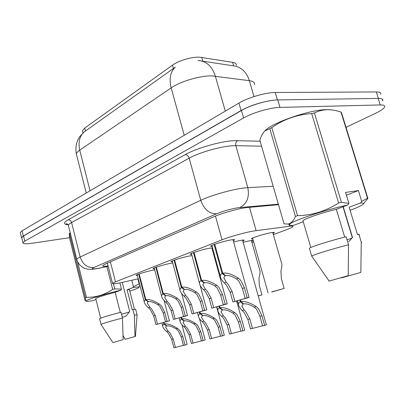<?xml version="1.0" encoding="UTF-8"?>
<svg xmlns="http://www.w3.org/2000/svg" width="405" height="405" viewBox="0 0 405 405"><rect width="100%" height="100%" fill="white"/><g stroke="black" fill="none" stroke-linecap="round" stroke-linejoin="round"><path stroke-width="0.61" d="M252.892 239.102L251.368 238.823C251.956 237.765 264.683 233.791 270.975 232.713C273.527 232.267 274.625 232.273 274.271 232.728L273.031 233.462M243.152 242.281L249.44 240.833C252.047 240.362 253.191 240.347 252.872 240.778L251.662 241.481M233.604 241.982L240.413 240.418C243.197 239.927 244.417 239.917 244.078 240.388L242.828 241.132M212.159 246.559L210.554 246.23C211.137 245.111 223.854 241.137 230.632 239.973C233.619 239.451 234.925 239.451 234.561 239.968L233.265 240.757M191.692 254.487L190.148 254.198C190.654 253.171 202.687 249.434 209.355 248.255L212.503 247.825M212.726 248.64L212.154 248.923M172.489 261.934L170.996 261.676C171.431 260.734 182.852 257.21 189.403 256.016L191.995 255.606M154.427 268.935L152.989 268.712C153.363 267.842 164.227 264.516 170.662 263.306L172.758 262.946M137.416 275.537L136.024 275.339C136.348 274.539 146.706 271.38 153.019 270.17L154.675 269.872M273.365 234.622L286.608 229.681C290.091 228.374 292.172 227.382 292.845 226.714C293.407 226.066 292.309 225.914 289.55 226.258L253.55 231.012C245.081 232.44 229.67 236.748 222.021 239.816L115.476 281.845L112.509 283.373C112.352 284.158 116.022 283.733 123.52 282.098L138.262 278.802M236.343 65.357C236.55 63.818 235.305 62.81 232.607 62.34L199.361 57.161C191.6 56.771 178.504 60.669 172.464 65.154L84.751 128.051L82.438 130.901L82.671 131.817M251.981 242.595L253.697 241.957M212.463 250.047L213.07 249.885M254.563 84.605C254.937 82.549 253.206 81.238 249.369 80.671L211.825 75.897C200.267 75.558 180.26 81.476 171.183 87.88C168.956 78.747 170.318 71.847 175.269 67.195L84.372 131.767L79.709 136.632L77.689 140.196C75.892 144.641 75.451 149.232 76.368 153.981L76.672 155.186M254.001 96.582L249.369 80.671C246.696 72.454 241.876 67.584 234.91 66.055L197.959 60.461M21.885 238.307L21.48 237.624L23.303 235.978L241.071 110.53C250.989 105.224 261.858 101.782 273.679 100.197M380.614 98.567C382.502 98.871 383.211 99.584 382.73 100.708L382.639 100.901M20.372 232.976L20.26 232.51L22.078 230.825L238.93 103.093C247.951 97.625 265.751 92.426 275.208 92.512L376.306 91.94C379.839 91.96 381.302 92.755 380.71 94.324M278.524 204.697L246.058 207.633C237.477 208.813 222.026 213.167 214.442 216.538L105.508 263.949L102.668 265.655C102.404 266.363 104.212 266.444 108.084 265.903M69.584 237.684L32.567 243.197C26.209 244.088 22.999 243.931 22.933 242.722L24.776 241.117L243.587 117.951C252.705 112.681 270.56 107.492 279.982 107.396L380.255 104.946C383.773 104.9 385.221 105.614 384.593 107.087C383.702 108.753 380.756 110.783 375.764 113.187L346.032 127.352M21.824 238.049L21.718 237.603L23.546 235.953L241.441 110.489C250.513 105.123 268.338 99.929 277.774 99.924L378.194 98.42C381.723 98.41 383.181 99.164 382.568 100.683M139.163 273.912L145.805 299.558C149.172 299.062 153.708 300.581 159.413 304.125L161.58 306.048L164.789 312.503L167.103 321.342L169.422 320.846L155.965 324.618L153.713 315.935L150.336 309.678L148.397 307.729C145.835 305.466 144.423 303.431 144.16 301.624L145.319 299.725L138.682 274.084M147.992 301.279L148.124 301.786L147.263 303.178L149.906 307.233L151.809 309.202L155.236 315.465L157.499 324.167L166.89 321.499M166.895 321.524L165.518 321.808L163.21 312.989L160.056 306.539L157.854 304.636C153.89 302.292 150.766 301.3 148.478 301.664L145.805 299.558M148.124 301.786L145.319 299.725M155.965 324.618L157.499 324.167M165.518 321.808L167.103 321.342M183.414 345.333L173.917 347.839L171.7 339.385L168.429 333.32L166.571 331.462C164.177 329.366 162.866 327.488 162.628 325.833L163.843 324.035L163.463 322.593M163.954 322.456L164.329 323.894C167.67 323.519 172.09 325.023 177.582 328.409L179.668 330.247L182.766 336.489L185.039 345.095L187.13 344.382L181.936 324.749M166.404 325.514L166.531 325.995L165.63 327.311L168.08 331.042L169.903 332.92L173.229 338.985L175.446 347.465M185.039 345.095L183.455 345.485L181.192 336.899L178.144 330.667L176.028 328.84C172.201 326.597 169.158 325.61 166.885 325.893L164.329 323.894M166.531 325.995L163.843 324.035M350.912 239.33L348.695 241.674L352.512 237.477L343.217 206.717M352.127 237.927L347.065 239.897M264.754 130.997L265.25 130.521C272.692 122.512 309.941 109.674 326.627 109.603L332.216 109.968M295.458 216.467L269.796 128.679L264.759 130.997C262.708 133.058 261.083 136.181 259.883 140.358L284.067 223.838L288.137 224.041C291.053 223.398 293.493 220.877 295.458 216.467L297.559 215.657C312.103 215.409 325.797 211.177 338.636 202.966L341.405 202.277L348.897 203.426L347.723 205.026C325.377 209.699 290.339 221.535 289.61 224.426L288.137 224.046M269.796 128.679L271.785 127.626L297.559 215.657M338.636 202.966L311.678 113.572C297.088 114.569 283.789 119.252 271.785 127.626M311.678 113.572L314.422 112.965L341.405 202.277M346.412 195.23L358.395 190.573L361.705 201.391L367.502 198.212L341.02 112.089C336.246 110.428 331.604 109.628 327.093 109.684C322.567 109.887 318.34 110.98 314.422 112.965M303.249 221.722L293.696 225.307C290.436 225.605 289.074 225.312 289.61 224.426M328.9 281.141L348.199 275.658L328.9 281.141M311.951 256.461L311.668 256.061C313.521 254.704 333.735 248.498 348.538 244.782L346.113 236.743C331.29 240.393 311.116 246.746 309.364 248.255L309.506 248.741M348.199 275.658L348.538 244.782M344.695 237.097L336.337 209.299L347.723 205.026M303.163 221.429L302.95 220.695C304.433 218.761 322.491 212.554 336.337 209.299M361.705 201.391L360.531 202.966C363.472 202.849 364.191 203.386 362.688 204.571C360.815 205.958 356.689 207.841 350.315 210.22M367.502 198.212L367.882 198.399L363.594 203.639M341.02 112.089L341.486 112.575L367.882 198.399M360.845 272.393L341.572 277.865L360.845 272.393L361.255 242.038L361.822 242.433M360.531 202.966L349.156 207.198L357.473 234.601L358.855 234.141L359.443 234.652M358.855 234.141L361.255 242.038M358.395 190.573L345.556 192.41L348.897 203.426M122.148 316.832C123.869 317.211 125.378 316.73 126.679 315.389L129.676 311.374L122.275 282.371M129.327 311.926L121.505 314.295M69.24 233.771L69.741 238.672L84.908 300.029L85.647 300.945L85.354 297.716L69.604 234.065L69.24 233.771L70.222 232.87M69.604 234.065L70.409 233.634M96.005 299.528L93.261 300.556C88.386 301.447 85.987 301.614 86.057 301.057C85.9 299.882 104.703 293.979 120.918 290.172L121.475 289.145L114.747 288.876L112.676 289.408L106.905 266.606M85.354 297.716L86.412 297.31C95.717 297.518 104.475 294.88 112.676 289.408M113.334 342.448L123.145 339.653L113.334 342.448M101.063 324.466L100.987 324.349C103.285 323.306 110.438 321.195 122.452 318.021L120.984 312.23C108.955 315.389 101.817 317.53 99.564 318.659L99.6 318.791M123.145 339.653L122.452 318.021M120.275 312.412L115.182 292.329L120.918 290.172M95.808 298.738L95.757 298.536C97.696 297.245 104.171 295.179 115.182 292.329M131.797 280.245L133.437 286.624L139.538 283.733M133.437 286.624L132.875 287.641C137.644 286.826 139.649 286.791 138.885 287.53C137.963 288.274 134.941 289.479 129.818 291.144M139.872 285.024L138.966 287.454M113.456 283.778L114.747 288.876M77.603 261.741L86.412 297.31M139.118 283.778L137.857 278.893M134.976 336.53L125.079 339.339L134.976 336.53L134.339 315.151L137.087 314.832L135.422 336.428M125.079 339.339L123.079 335.522M132.875 287.641L127.089 289.793L132.172 309.668L135.64 309.207L137.052 314.715M132.875 309.435L134.339 315.151M127.089 289.793C128.942 289.534 129.742 289.57 129.494 289.894L134.43 309.162M119.875 282.867L121.475 289.145M156.345 267.173L163.276 293.569C166.825 293.028 171.523 294.587 177.37 298.247L179.587 300.237L182.878 306.889L185.293 315.991L187.52 315.525L173.477 319.469L171.123 310.534L167.65 304.089L165.675 302.074C163.134 299.781 161.737 297.7 161.479 295.827L162.759 293.746L155.834 267.356M165.478 295.331L165.62 295.878L164.668 297.407L167.28 301.553L169.214 303.583L172.743 310.033L175.102 318.988L184.913 316.194M184.923 316.224L183.612 316.487L181.202 307.41L177.967 300.758L175.714 298.789C171.649 296.369 168.409 295.356 165.999 295.746L163.276 293.569M165.62 295.878L162.759 293.746M173.477 319.469L175.102 318.988M183.612 316.487L185.293 315.991M174.601 260.015L181.845 287.206C185.591 286.613 190.461 288.213 196.45 292.005L198.718 294.06L202.1 300.93L204.631 310.306L206.747 309.871L192.066 314.002L189.611 304.803L186.032 298.156L184.022 296.07C181.506 293.752 180.119 291.625 179.871 289.686L181.293 287.393L174.059 260.212M184.052 289.008L184.209 289.6L183.151 291.286L185.723 295.513L187.692 297.619L191.327 304.271L193.792 313.49L204.064 310.559M204.074 310.589L202.839 310.832L200.323 301.482L196.997 294.617L194.694 292.582C190.522 290.076 187.161 289.038 184.614 289.464L181.845 287.206M184.209 289.6L181.293 287.393M192.066 314.002L193.792 313.49M202.839 310.832L204.631 310.306M194.025 252.401L201.609 280.427C205.578 279.784 210.635 281.429 216.776 285.353L219.095 287.484L222.573 294.582L225.22 304.246L227.225 303.851L211.835 308.185L209.263 298.708L205.578 291.848L203.533 289.686C201.047 287.342 199.685 285.166 199.437 283.161L199.812 281.596L201.027 280.625L193.448 252.609M203.826 282.27L203.998 282.918L202.819 284.781L205.345 289.094L207.35 291.276L211.096 298.141L213.678 307.643L224.456 304.56M224.466 304.595L223.312 304.808L220.679 295.169L217.257 288.076L214.898 285.97C210.615 283.378 207.127 282.31 204.429 282.771L201.609 280.427M203.998 282.918L201.027 280.625M211.835 308.185L213.678 307.643M223.312 304.808L225.22 304.246M214.746 244.276L222.699 273.198C226.906 272.499 232.161 274.185 238.464 278.26L240.833 280.468L244.417 287.803L247.197 297.786L249.065 297.427L232.905 301.988L230.212 292.213L226.41 285.125L224.329 282.882C221.879 280.513 220.538 278.291 220.295 276.22L220.725 274.484L222.077 273.41L214.129 244.504M224.912 275.081L225.109 275.79L223.793 277.855L226.258 282.25L228.298 284.518L232.166 291.605L234.87 301.411L246.205 298.156M246.22 298.196L245.157 298.384L242.392 288.431L238.874 281.1L236.459 278.913C232.06 276.225 228.43 275.137 225.57 275.638L222.699 273.198M225.109 275.79L222.077 273.41M232.905 301.988L234.87 301.411M245.157 298.384L247.197 297.786M237.791 301.872L236.91 302.105M236.925 302.15L237.801 301.912M258.198 295.898L261.964 294.901L259.367 285.667L258.962 278.195L259.524 275.527C260.238 272.874 260.243 270.818 259.539 269.365L251.394 240.529M258.213 295.949L261.964 294.901M271.669 291.924L284.138 288.426L281.414 278.908L280.928 271.218L281.455 268.485C282.108 265.852 282.057 263.797 281.313 262.313L272.737 232.445M271.709 292.056L284.138 288.426M201.462 340.878L191.398 343.526L189.089 334.834L185.728 328.592L183.84 326.673C181.47 324.557 180.169 322.638 179.936 320.927L181.278 318.963L180.883 317.469M181.399 317.328L181.789 318.811C185.308 318.396 189.879 319.94 195.504 323.438L197.635 325.337L200.809 331.766L203.178 340.615L205.178 339.927L199.462 318.603M183.88 320.466L184.017 320.983L183.019 322.426L185.439 326.227L187.287 328.166L190.704 334.408L193.023 343.126M203.178 340.615L201.503 341.03L199.144 332.201L196.02 325.777L193.853 323.894C189.935 321.58 186.781 320.573 184.391 320.871L181.789 318.811M184.017 320.983L181.278 318.963M220.603 336.145L209.922 338.95L207.517 330.009L204.059 323.58L202.135 321.595C199.792 319.459 198.511 317.505 198.283 315.738L199.766 313.576L199.351 312.037M199.903 311.885L200.313 313.419C204.024 312.969 208.757 314.548 214.513 318.163L216.69 320.127L219.95 326.754L222.426 335.867L224.324 335.193L216.624 306.909M202.404 315.105L202.556 315.667L201.457 317.257L203.831 321.125L205.715 323.129L209.228 329.559L211.643 338.524M222.426 335.867L220.644 336.302L218.179 327.215L214.974 320.593L212.762 318.649C208.747 316.254 205.477 315.227 202.956 315.551L200.313 313.419M202.556 315.667L199.766 313.576M240.945 331.123L229.589 334.095L227.073 324.886L223.509 318.259L221.56 316.209C219.247 314.052 217.986 312.058 217.763 310.235L218.163 308.747L219.409 307.856L218.978 306.266M219.561 306.104L219.991 307.689C223.909 307.198 228.82 308.818 234.718 312.559L236.94 314.589L240.292 321.428L242.878 330.814L244.666 330.171L236.606 301.006M222.087 309.41L222.254 310.022L221.034 311.769L223.363 315.708L225.271 317.778L228.891 324.41L231.417 333.644M242.878 330.814L240.985 331.285L238.408 321.919L235.118 315.09L232.855 313.075C228.734 310.6 225.347 309.542 222.679 309.901L219.991 307.689M222.254 310.022L219.409 307.856M262.597 325.772L250.503 328.936L247.87 319.444L244.2 312.604L242.215 310.478C239.942 308.301 238.702 306.271 238.484 304.393L238.935 302.748L240.322 301.766L239.866 300.12M240.484 299.948L240.94 301.588C245.091 301.052 250.184 302.717 256.228 306.59L258.501 308.696L261.944 315.753L264.657 325.438L266.318 324.82L242.539 240.099M243.03 303.345L243.218 304.013L241.856 305.942L244.129 309.947L246.073 312.093L249.804 318.932L252.452 328.455M264.657 325.438L262.642 325.934L259.939 316.28L256.557 309.223L254.244 307.142C250.017 304.58 246.493 303.497 243.673 303.887L240.94 301.588M243.218 304.013L240.322 301.766M249.48 207.254L256.112 230.617M201.736 57.383L202.784 61.079M84.751 128.051L85.501 130.982M232.607 62.34L233.619 65.858M172.464 65.154L173.401 68.541M215.46 216.103L222.021 239.816M288.967 224.259L289.55 226.258M110.393 261.822L115.476 281.845M200.394 60.704C207.573 62.243 212.554 67.387 215.344 76.135L225.291 111.122M84.372 131.767C79.557 136.156 78.013 142.282 79.734 150.133C77.649 151.571 76.525 152.852 76.368 153.981L86.235 193.033M184.224 135.316L171.183 87.88L79.734 150.133L90.042 190.79M22.078 230.825L23.303 235.978M238.93 103.093L241.071 110.53M275.208 92.512L277.4 99.934M376.306 91.94L378.356 98.42M278.372 204.176L238.079 207.735C230.561 209 223.398 211.015 216.584 213.789L94.011 267.487C90.745 269.087 92.087 269.386 98.03 268.378L108.181 266.277M76.915 259.873L76.768 259.306C77.026 258.734 78.155 257.97 80.16 257.023L200.753 200.283C210.934 195.377 232.384 189.287 244.215 187.966L247.799 187.642L235.857 145.673L232.242 145.775C220.325 146.458 199.088 152.584 189.181 158.168L71.594 222.527C69.64 223.611 68.551 224.517 68.339 225.261L68.526 226.02M68.111 224.785C63.276 224.329 63.276 222.674 68.101 219.829L185.176 154.664C187.049 154.75 188.386 155.92 189.181 158.168L200.753 200.283C204.034 209.405 209.309 213.906 216.584 213.789M99.073 268.242L99.924 268.004M185.176 154.664C196.263 148.296 220.325 141.345 233.751 140.662L260.126 141.198M380.255 104.946L378.194 98.42M279.982 107.396L277.774 99.924M243.587 117.951L241.441 110.489M24.776 241.117L23.546 235.953M239.866 207.522C246.994 203.766 249.637 197.139 247.799 187.642L273.188 186.28M261.564 146.165L235.857 145.673C235.396 143.34 236.049 141.639 237.816 140.576M94.011 267.487C87.333 267.928 82.716 264.44 80.16 257.023L71.594 222.527C70.971 220.7 69.807 219.799 68.101 219.829M163.21 312.989L164.789 312.503M157.854 304.636L159.413 304.125M148.397 307.729L149.906 307.233M153.713 315.935L155.236 315.465M181.192 336.899L182.766 336.489M176.028 328.84L177.582 328.409M166.571 331.462L168.08 331.042M171.7 339.385L173.229 338.985M181.202 307.41L182.878 306.889M175.714 298.789L177.37 298.247M165.675 302.074L167.28 301.553M171.123 310.534L172.743 310.033M200.323 301.482L202.1 300.93M194.694 292.582L196.45 292.005M184.022 296.07L185.723 295.513M189.611 304.803L191.327 304.271M220.679 295.169L222.573 294.582M214.898 285.97L216.776 285.353M203.533 289.686L205.345 289.094M209.263 298.708L211.096 298.141M242.392 288.431L244.417 287.803M236.459 278.913L238.464 278.26M224.329 282.882L226.258 282.25M230.212 292.213L232.166 291.605M199.144 332.201L200.809 331.766M193.853 323.894L195.504 323.438M183.84 326.673L185.439 326.227M189.089 334.834L190.704 334.408M218.179 327.215L219.95 326.754M212.762 318.649L214.513 318.163M202.135 321.595L203.831 321.125M207.517 330.009L209.228 329.559M238.408 321.919L240.292 321.428M232.855 313.075L234.718 312.559M221.56 316.209L223.363 315.708M227.073 324.886L228.891 324.41M259.939 316.28L261.944 315.753M254.244 307.142L256.228 306.59M242.215 310.478L244.129 309.947M247.87 319.444L249.804 318.932M274.271 232.728L274.185 232.429M252.872 240.778L252.796 240.514M244.078 240.388L243.992 240.094M234.561 239.968L234.47 239.644M82.438 130.901L82.954 132.946M107.381 263.134L112.509 283.373M20.26 232.51L21.48 237.624M67.984 224.593L66.304 223.854C66.774 223.479 67.453 223.945 68.339 225.261L76.768 259.306C77.228 260.795 76.915 260.957 79.856 265.083C84.685 269.077 84.569 268.14 86.842 268.971C90.867 269.386 90.148 269.69 97.656 268.52L108.191 266.333M22.933 242.722L21.718 237.603M169.411 320.811L164.081 300.5M144.16 301.624L137.194 274.671M162.628 325.833L161.894 323.023M352.335 237.689L343 206.798M329.149 281.035L311.668 256.061M311.653 256.066L309.364 248.255M310.817 247.506L302.95 220.695M86.057 301.057L85.647 300.945M112.808 342.544L100.987 324.349L99.564 318.659M100.648 318.148L95.757 298.536M187.505 315.485L181.668 293.539M161.479 295.827L154.189 268.014M206.737 309.825L200.161 285.479M179.871 289.686L172.226 260.952M227.21 303.801L211.866 247.875M199.437 283.161L191.408 253.439M249.05 297.371L232.951 239.633M220.295 276.22L211.85 245.44M268.115 292.936L252.604 238.084M179.936 320.927L179.147 317.945M198.283 315.738L197.432 312.564M217.763 310.235L216.842 306.848M238.484 304.393L237.487 300.768"/></g></svg>
